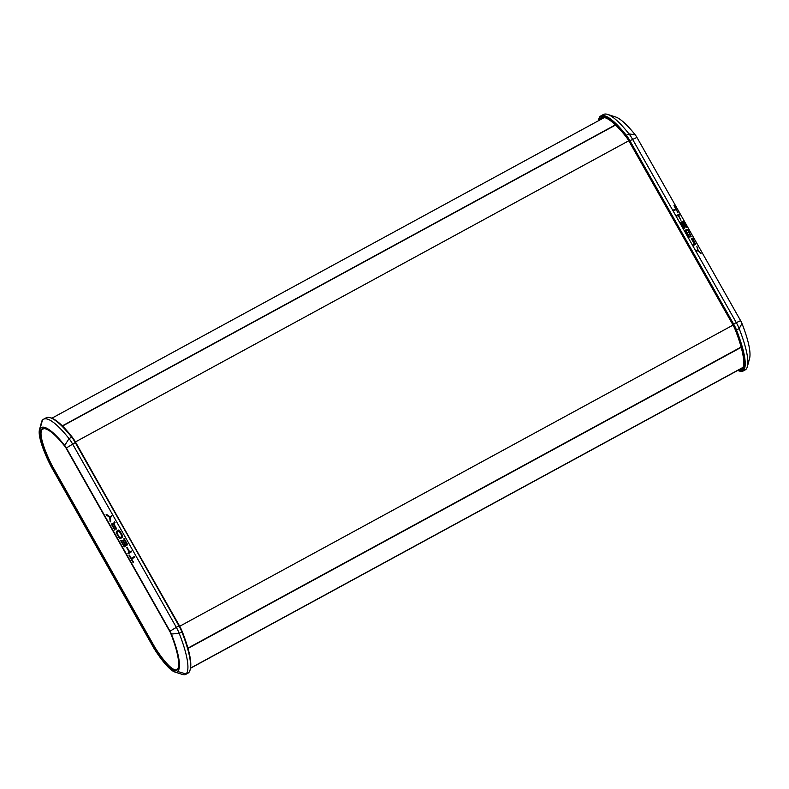 <?xml version="1.0" encoding="UTF-8"?>
<svg xmlns="http://www.w3.org/2000/svg" width="789" height="789" viewBox="0 0 789 789"><rect width="100%" height="100%" fill="white"/><g stroke="black" fill="none" stroke-linecap="round" stroke-linejoin="round"><path stroke-width="1.18" d="M615.41 124.859L62.282 425.892M604.404 117.561A76.503 16.362 -118.6 0 0 603.851 117.798L52.005 418.14M179.734 626.249L733.06 325.098M187.9 648.134L741.108 347.052M75.448 441.919L628.774 140.767M62.469 426.08L615.598 125.037M740.822 368.749A48.573 10.395 -118.6 0 0 742.252 369.005M602.303 117.472A77.736 16.628 -118.6 0 0 602.254 117.522A48.573 10.395 -118.6 0 0 601.455 119.1M628.981 133.864A79.6 17.023 -118.6 0 0 607.638 114.415A79.6 17.023 -118.6 0 0 603.437 114.504L600.784 115.944A79.6 17.023 61.4 0 1 626.328 135.313L628.981 133.864L635.273 134.909A5.415 1.164 61.4 0 1 636.94 137.424L740.595 320.65A5.415 1.164 61.4 0 1 741.976 323.5A73.407 15.701 61.4 0 1 749.55 358.541L747.38 366.599A79.6 17.023 -118.6 0 0 739.165 328.599A11.608 2.485 -118.6 0 0 736.216 322.494L632.561 139.268A11.608 2.485 -118.6 0 0 628.981 133.864M741.976 323.5L739.165 328.599L736.502 330.049A79.6 17.023 61.4 0 1 743.406 370.692A50.437 10.79 61.4 0 1 742.755 371.224L745.408 369.775A50.437 10.79 -118.6 0 0 746.069 369.252A79.6 17.023 -118.6 0 0 747.38 366.599M607.638 114.415L615.588 116.969A73.407 15.701 61.4 0 1 635.273 134.909M680.927 220.309L678.491 215.338L679.546 214.894L679.201 214.292L676.794 215.308L677.14 215.91L678.195 215.466L680.927 220.309M700.918 253.496L698.137 250.231L696.865 246.336L697.673 250.064L696.697 250.468L697.032 251.07L698.009 250.655L700.918 253.496M678.017 212.852L673.964 205.692L675.818 208.977L673.717 209.864L674.053 210.456L676.153 209.568L678.017 212.852M695.622 244.412L692.673 238.11L695.208 243.85L691.322 238.682L694.162 243.693L693.718 245.211L694.527 244.018L695.711 244.363M694.419 244.915L694.281 244.176L694.162 245.083M694.162 243.693L693.403 244.659M695.227 243.268L694.951 244.008L694.212 243.742L691.628 238.554M683.156 221.285L680.749 222.291L684.201 228.396L681.39 222.764L682.14 222.449L684.921 227.36L682.446 222.33L683.195 222.015L686.608 227.38L683.156 221.285L680.779 222.34M685.572 230.043L688.748 236.424L689.773 237.104L691.144 236.532L688.116 230.053L687.091 229.372L685.641 229.984M690.888 236.69L687.86 230.22L686.834 229.53L685.533 230.082M686.134 230.506L685.858 231.276L688.689 236.286L690.464 236.118L690.75 235.359L687.919 230.358L686.134 230.506L688.945 236.118L690.73 235.96L690.75 235.359M686.322 227.508L682.899 221.443M684.931 227.35L682.446 222.33M684.221 228.386L681.39 222.764M695.365 244.57L692.673 238.11M693.896 243.85L693.876 244.462L693.896 243.85M695.01 243.929L694.468 243.584M694.961 243.436L694.951 244.008L694.961 243.436M675.818 208.977L673.747 209.904M678.027 212.843L674.26 205.564M697.673 250.064L696.717 250.517M700.987 253.466L697.88 250.399L696.874 246.385M679.26 215.012L678.944 214.46L676.824 215.348M680.946 220.299L678.491 215.338M738.691 369.903A48.573 10.395 -118.6 0 0 741.335 369.883A48.573 10.395 -118.6 0 0 741.966 369.37A77.736 16.628 -118.6 0 0 735.22 329.674A9.754 2.091 -118.6 0 0 732.754 324.535L629.089 141.32A9.754 2.091 -118.6 0 0 626.091 136.783A77.736 16.628 -118.6 0 0 601.139 117.867A77.736 16.628 -118.6 0 0 600.123 118.675A48.573 10.395 -118.6 0 0 599.334 120.263M743.011 367.546A47.34 10.129 61.4 0 1 742.863 367.635L190.652 668.175M187.989 648.43L741.187 347.347M39.45 429.827L41.62 421.76A50.437 10.79 61.4 0 1 42.458 420.083A79.6 17.023 61.4 0 1 43.494 419.255A79.6 17.023 61.4 0 1 69.037 438.615A11.608 2.485 61.4 0 1 72.608 444.029L176.272 627.245A11.608 2.485 61.4 0 1 179.211 633.36A79.6 17.023 61.4 0 1 186.115 674.003A50.437 10.79 61.4 0 1 185.454 674.526A50.437 10.79 61.4 0 1 182.801 674.585L174.852 672.031A44.243 9.468 -118.6 0 0 177.762 671.518A73.407 15.701 -118.6 0 0 171.4 634.04A5.415 1.164 -118.6 0 0 170.02 631.18L66.365 447.965A5.415 1.164 -118.6 0 0 64.698 445.44A73.407 15.701 -118.6 0 0 40.18 428.348A44.243 9.468 -118.6 0 0 39.45 429.827A44.243 9.468 -118.6 0 0 50.693 465.747A5.415 1.164 -118.6 0 0 51.246 466.782L153.638 647.759A5.415 1.164 -118.6 0 0 154.23 648.755A44.243 9.468 -118.6 0 0 174.852 672.031M40.939 429.699A42.695 9.133 -118.6 0 0 51.088 465.776A3.866 0.828 -118.6 0 0 51.482 466.526L153.875 647.493A3.866 0.828 -118.6 0 0 154.299 648.203A42.695 9.133 -118.6 0 0 176.45 670.62A42.695 9.133 -118.6 0 0 177.002 670.177A71.858 15.376 -118.6 0 0 170.769 633.488A3.866 0.828 -118.6 0 0 169.793 631.447L66.128 448.231A3.866 0.828 -118.6 0 0 64.935 446.426A71.858 15.376 -118.6 0 0 41.876 428.95A71.858 15.376 -118.6 0 0 40.939 429.699L43.01 428.565M127.029 547.181L126.595 547.458L129.337 552.3L127.838 553.247L128.173 553.848L131.605 551.679L131.27 551.077L129.771 552.024L127.029 547.181M106.623 514.467L106.081 514.793L109.72 517.367L110.144 521.963L110.677 521.628L110.312 517.397L111.713 516.519L111.377 515.917L109.977 516.795L106.623 514.467M129.495 555.14L129.061 555.417L133.114 562.577L133.548 562.301L131.684 559.016L134.682 557.123L134.347 556.531L131.349 558.425L129.495 555.14L129.061 555.417M111.969 523.492L111.752 524.813L114.701 530.03L115.135 529.754L112.285 524.724L112.413 524.014L113.36 524.054L116.2 529.084L116.634 528.808L113.794 523.797L115.026 522.367L114.691 521.776L113.369 523.541L111.969 523.492L111.93 524.734L114.869 529.922M114.701 521.805L113.547 523.462L112.156 523.413M112.699 523.837L113.537 523.975L116.368 528.975M124.228 546.856L127.65 544.696L124.198 538.591L123.765 538.867L126.881 544.361L125.816 545.041L123.035 540.13L122.611 540.406L125.382 545.307L124.317 545.988L121.2 540.485L120.766 540.751L124.228 546.856M119.257 538.088L120.51 538.522L122.463 537.289L122.689 535.928L119.662 530.563L118.419 530.129L116.456 531.362L116.23 532.733L119.257 538.088L120.687 538.443M118.597 530.03L116.634 531.283L116.417 532.654L119.445 538.009M43.05 428.565A42.695 9.133 -118.6 0 0 42.596 429.275M119.593 537.634L120.461 537.782L119.77 537.556L122.206 536.688L122.344 535.938L119.514 530.938L118.656 530.8L116.762 532.634L119.593 537.634L120.273 537.861L122.157 536.017L118.656 530.8M121.22 540.514L124.396 546.757M123.054 540.159L125.569 545.229L124.317 545.988M124.218 538.621L127.068 544.292L125.816 545.041M112.876 523.768L113.537 523.975L112.876 523.768M134.367 556.561L131.349 558.425M129.248 555.338L133.282 562.468M106.653 514.487L106.081 514.793M111.387 515.947L109.977 516.795M106.268 514.724L109.908 517.288L110.322 521.854M131.28 551.107L129.771 552.024M126.782 547.379L129.514 552.221L128.015 553.168L128.341 553.74M177.426 669.24A71.237 15.238 -118.6 0 0 177.979 668.47A71.237 15.238 -118.6 0 1 177.426 669.24L177.426 669.24A42.073 9.004 -118.6 0 1 176.884 669.683A42.073 9.004 -118.6 0 0 177.426 669.24M44.983 428.674A71.237 15.238 -118.6 0 0 42.902 429.088A71.237 15.238 -118.6 0 0 41.975 429.837A42.073 9.004 -118.6 0 0 51.975 465.402A3.255 0.7 -118.6 0 0 52.311 466.023L154.693 646.99A3.255 0.7 -118.6 0 0 155.048 647.591A42.073 9.004 -118.6 0 0 176.884 669.683L177.614 669.279L176.884 669.683A42.073 9.004 -118.6 0 1 155.048 647.591A3.255 0.7 -118.6 0 1 154.693 646.99L52.311 466.023A3.255 0.7 -118.6 0 1 51.975 465.402A42.073 9.004 -118.6 0 1 41.975 429.837A71.237 15.238 -118.6 0 1 42.902 429.088L43.77 428.624L42.902 429.088A71.237 15.238 -118.6 0 1 44.983 428.674M598.328 120.806L599.591 116.9A0.621 0.602 41.7 0 1 599.748 116.782A79.6 17.023 61.4 0 1 600.784 115.944L599.591 116.9A0.621 0.602 41.7 0 0 599.522 117.6A49.815 10.652 -118.6 0 0 598.447 120.747M636.94 137.424L629.898 140.718L733.563 323.934L740.595 320.65M746.069 369.252L743.406 370.692A0.621 0.602 41.7 0 1 742.567 370.445A78.979 16.894 -118.6 0 0 735.723 330.118A10.987 2.347 -118.6 0 0 732.942 324.328L629.277 141.113A10.987 2.347 -118.6 0 0 625.894 135.994A78.979 16.894 -118.6 0 0 599.522 117.6M732.942 324.328L733.563 323.934A11.608 2.485 61.4 0 1 736.502 330.049L735.723 330.118M625.894 135.994L626.328 135.313A11.608 2.485 61.4 0 1 629.898 140.718L629.277 141.113M737.823 370.376A49.815 10.652 -118.6 0 0 742.567 370.445M600.123 118.675L602.254 117.522M190.682 668.007L743.07 367.358M185.454 674.526L188.117 673.086A50.437 10.79 -118.6 0 0 188.768 672.563A79.6 17.023 -118.6 0 0 181.864 631.91L179.211 633.36L171.4 634.04M177.762 671.518L186.115 674.003L188.768 672.563A0.621 0.602 41.7 0 0 188.926 672.435L188.117 673.086M170.02 631.18L178.925 625.795L75.261 442.58L66.365 447.965M64.698 445.44L69.037 438.615L71.691 437.175A79.6 17.023 -118.6 0 0 46.147 417.815C51.64 415.695 60.358 422.154 72.272 437.185L71.691 437.175A11.608 2.485 -118.6 0 1 75.261 442.58L179.359 625.618A10.987 2.347 61.4 0 1 182.151 631.397L75.705 442.392A10.987 2.347 61.4 0 0 72.322 437.274L75.714 442.382M188.926 672.435C192.851 666.784 190.603 653.124 182.2 631.466L181.864 631.91A11.608 2.485 -118.6 0 0 178.925 625.795L179.369 625.598M40.18 428.348L42.458 420.083M51.936 465.323L51.088 465.776M155.147 647.739L154.299 648.203M154.723 647.029L153.875 647.493M52.33 466.062L51.482 466.526M182.21 631.545A78.979 16.894 61.4 0 1 190.188 669.496M737.715 370.435L742.755 371.224M43.494 419.255L46.147 417.815"/></g></svg>
